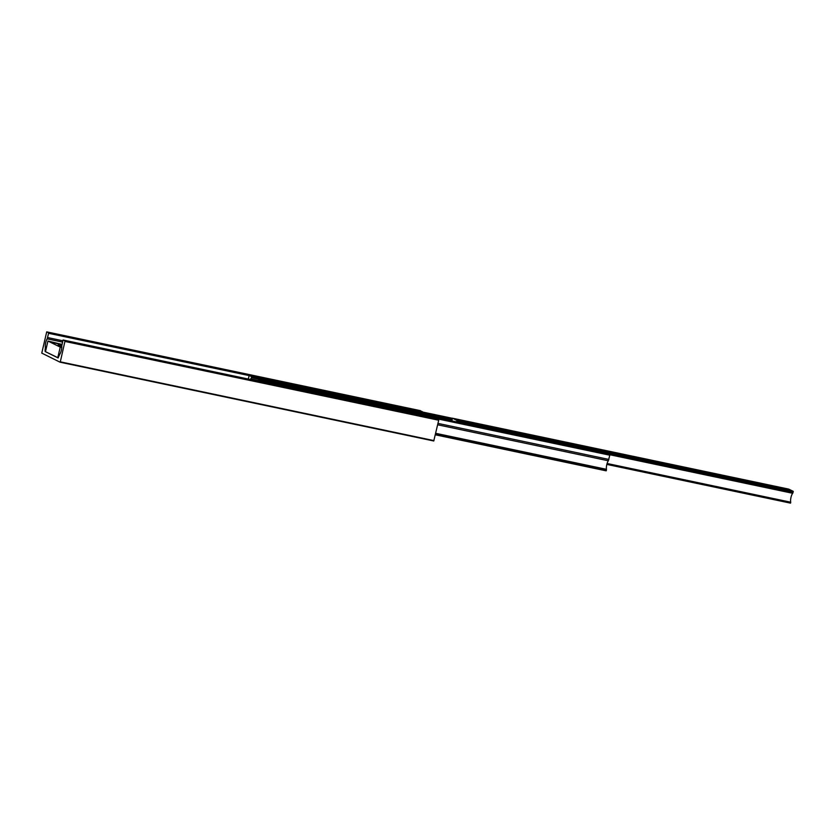 <?xml version="1.0" encoding="UTF-8"?>
<svg xmlns="http://www.w3.org/2000/svg" width="835" height="835" viewBox="0 0 835 835"><rect width="100%" height="100%" fill="white"/><g stroke="black" fill="none" stroke-linecap="round" stroke-linejoin="round"><path stroke-width="1.25" d="M46.708 331.871L48.68 332.852L47.198 338.864A5.135 1.461 -78.1 0 0 45.351 346.995L45.163 351.535L58.085 357.944L59.796 354.165A5.135 1.461 -78.1 0 0 61.727 346.076L63.063 339.991L436.715 418.763L438.709 420.235L433.751 440.984L60.089 362.202L41.771 353.111L46.708 331.871L420.37 410.653L422.353 411.979M63.063 339.991L65.026 340.972L438.688 419.744M48.691 333.332L249.101 375.583M48.68 332.852L422.343 411.624M65.026 340.972L60.308 361.837L433.96 440.609M65.046 341.452L438.709 420.235M61.706 345.826L58.158 344.886L61.717 345.586M54.807 342.653L50.872 342.141L61.623 344.646L54.807 342.653M61.748 346.442L58.993 346.181L61.759 347.141M57.751 357.787L60.235 347.12L47.939 341.024L45.466 351.681L58.262 357.891M60.235 347.12L61.759 347.443M47.939 341.024L61.905 344.396M263.223 378.641L258.14 377.514L263.223 378.641M273.661 383.829L268.578 382.701L273.661 383.829M248.287 379.038L249.185 375.468L251.721 376.731L251.512 377.702A5.135 1.461 -78.1 0 0 250.521 379.507M249.185 375.468L452.361 418.304L249.185 375.468M258.359 381.167A5.135 1.461 -78.1 0 0 258.349 381.104L258.579 380.134L607.337 453.666L609.863 454.918L608.35 460.774A5.135 1.461 -78.1 0 0 606.471 469.322L606.158 470.825L435.317 434.805L606.168 470.825M607.337 453.666L258.589 380.134L261.115 381.741M253.276 380.092L251.064 378.996L258.412 380.541L251.064 378.996M250.667 379.539A4.686 1.336 101.9 0 1 250.782 379.278L251.043 378.986M468.665 422.708L463.582 421.581L468.665 422.708M465.648 421.205L460.565 420.078L465.648 421.205M516.166 432.29L509.36 430.797L516.166 432.29M474.645 423.533L467.84 422.04L474.645 423.533M765.267 484.811L758.462 483.319L765.267 484.811M723.757 476.054L716.941 474.562L723.757 476.054M452.132 420.944A5.135 1.461 -78.1 0 0 452.038 420.224L452.445 418.21L788.741 489.112L793.24 491.345L792.728 493.297A5.135 1.461 -78.1 0 0 790.975 497.451A5.135 1.461 -78.1 0 0 790.724 502.2L790.495 503.129L606.836 464.406L790.505 503.129M788.741 489.112L452.445 418.21L456.943 420.443L456.682 421.905M45.006 350.063L45.8 350.23M45.309 348.028L46.269 348.226M45.351 346.995L46.499 347.235M47.198 338.864L62.448 342.079M47.71 337.58L62.75 340.753M251.512 377.702L452.017 419.984M251.648 377.368L452.048 419.619M251.732 377.023L452.121 419.274M251.721 376.731L452.194 418.993M435.369 434.565L606.293 470.606M435.494 434.033L606.419 470.063M435.661 433.302L606.471 469.322M437.644 424.785L608.35 460.774M437.968 423.408L608.882 459.438M261.125 381.689L609.874 455.211M261.115 381.397L609.863 454.918M606.899 464.166L790.63 502.9M606.972 463.884L790.693 502.618M607.087 463.488L790.724 502.2M609.268 454.626L792.728 493.297M456.735 421.706L793.02 492.608M456.954 420.736L793.25 491.638M456.943 420.443L793.24 491.345"/></g></svg>
